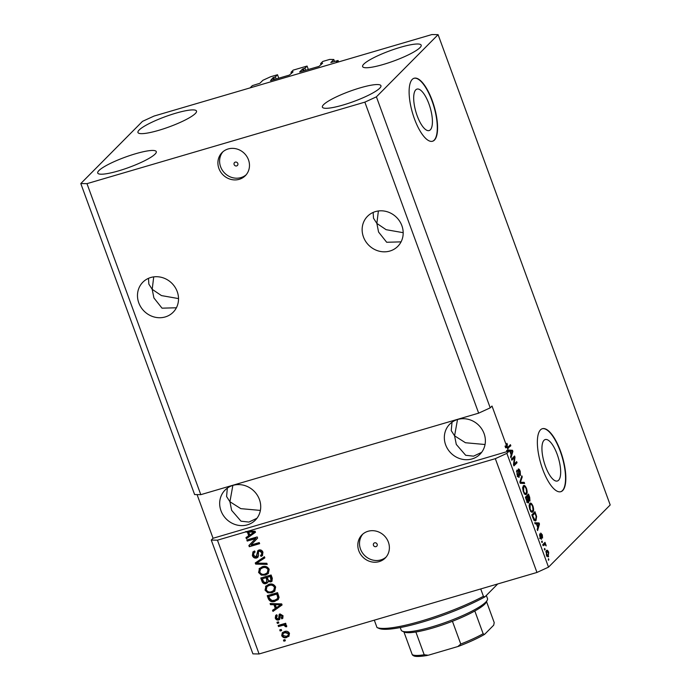 <?xml version="1.0" encoding="UTF-8"?>
<svg xmlns="http://www.w3.org/2000/svg" width="691" height="691" viewBox="0 0 691 691"><rect width="100%" height="100%" fill="white"/><g stroke="black" fill="none" stroke-linecap="round" stroke-linejoin="round"><path stroke-width="1.04" d="M308.341 69.523L307.072 66.06L304.93 68.219L302.528 69.048L299.644 71.985L319 66.396L322.637 63.157L320.598 63.624L322.74 61.464L329.685 59.426L333.813 59.495L330.834 62.518L338.072 60.48L338.599 61.922M338.072 60.48L335.835 62.734L250.107 87.878L252.345 85.624L259.911 83.274L262.865 80.303L270.57 76.77L277.514 74.732L278.775 78.195M333.813 59.495L334.548 61.516M320.598 63.624L321.021 64.781M304.93 68.219L305.69 70.301M307.072 66.06L293.183 70.136L291.032 72.296L291.455 73.453M277.514 74.732L275.363 76.891L272.971 77.72L270.526 80.614L289.443 75.069L293.07 71.829L291.032 72.296M275.363 76.891L276.124 78.973M237.816 163.473A2.047 1.892 -135.2 0 0 234.517 162.575A2.047 1.892 -135.2 0 0 234.128 164.562A2.047 1.892 -135.2 0 0 237.428 165.46A2.047 1.892 -135.2 0 0 237.816 163.473M248.475 159.802A16.411 15.133 -135.2 0 0 222.044 152.581A16.411 15.133 -135.2 0 0 218.909 168.474A16.411 15.133 -135.2 0 0 245.34 175.695A16.411 15.133 -135.2 0 0 248.475 159.802M222.925 151.761A16.411 15.133 -135.2 0 0 220.61 166.764A16.411 15.133 -135.2 0 0 246.151 174.806M377.148 544.197A2.047 1.892 -135.2 0 0 373.84 543.299A2.047 1.892 -135.2 0 0 373.451 545.285A2.047 1.892 -135.2 0 0 376.75 546.184A2.047 1.892 -135.2 0 0 377.148 544.197M388.377 542.115A16.411 15.133 -135.2 0 0 361.946 534.894A16.411 15.133 -135.2 0 0 358.819 550.787A16.411 15.133 -135.2 0 0 385.25 558.008A16.411 15.133 -135.2 0 0 388.377 542.115M362.835 534.074A16.411 15.133 -135.2 0 0 360.512 549.077A16.411 15.133 -135.2 0 0 386.062 557.119M415.749 89.865A21.594 7.446 73.7 0 0 416.509 113.86A21.594 7.446 73.7 0 0 429.137 130.547A21.594 7.446 73.7 0 0 430.363 129.796A21.594 7.446 73.7 0 0 429.595 105.801A21.594 7.446 73.7 0 0 416.975 89.104A21.594 7.446 73.7 0 0 415.749 89.865M543.998 440.314A21.594 7.446 73.7 0 0 544.758 464.309A21.594 7.446 73.7 0 0 557.378 481.005A21.594 7.446 73.7 0 0 558.613 480.245A21.594 7.446 73.7 0 0 557.844 456.25A21.594 7.446 73.7 0 0 545.225 439.562A21.594 7.446 73.7 0 0 543.998 440.314M540.492 429.854A32.822 11.315 73.7 0 0 541.658 466.321A32.822 11.315 73.7 0 0 560.833 491.69A32.822 11.315 73.7 0 0 562.699 490.541A32.822 11.315 73.7 0 0 561.541 454.073A32.822 11.315 73.7 0 0 542.357 428.705A32.822 11.315 73.7 0 0 540.492 429.854M560.686 491.724A32.822 11.315 73.7 0 0 562.405 490.627A32.822 11.315 73.7 0 0 561.317 454.367A32.822 11.315 73.7 0 0 542.21 428.748M412.251 79.396A32.822 11.315 73.7 0 0 413.408 115.863A32.822 11.315 73.7 0 0 432.592 141.232A32.822 11.315 73.7 0 0 434.458 140.083A32.822 11.315 73.7 0 0 433.292 103.615A32.822 11.315 73.7 0 0 414.116 78.247A32.822 11.315 73.7 0 0 412.251 79.396M432.436 141.275A32.822 11.315 73.7 0 0 434.155 140.169A32.822 11.315 73.7 0 0 433.067 103.918A32.822 11.315 73.7 0 0 413.969 78.299M401.877 225.681A21.335 19.668 -135.2 0 0 367.517 216.292A21.335 19.668 -135.2 0 0 363.449 236.953A21.335 19.668 -135.2 0 0 397.809 246.341A21.335 19.668 -135.2 0 0 401.877 225.681M373.149 212.431L373.511 218.218L376.863 223.435L378.383 210.971M177.216 291.585A21.335 19.668 -135.2 0 0 142.856 282.196A21.335 19.668 -135.2 0 0 138.787 302.857A21.335 19.668 -135.2 0 0 173.147 312.246A21.335 19.668 -135.2 0 0 177.216 291.585M148.479 278.335L148.85 284.122L152.201 289.339L153.722 276.875M484.071 433.568A21.335 19.668 -135.2 0 0 449.72 424.179A21.335 19.668 -135.2 0 0 445.643 444.84A21.335 19.668 -135.2 0 0 480.003 454.229A21.335 19.668 -135.2 0 0 484.071 433.568M452.009 422.227L451.24 430.614L454.583 435.831L457.511 419.523M259.41 499.472A21.335 19.668 -135.2 0 0 225.05 490.083A21.335 19.668 -135.2 0 0 220.982 510.744A21.335 19.668 -135.2 0 0 255.342 520.133A21.335 19.668 -135.2 0 0 259.41 499.472M227.339 488.131L226.579 496.518L229.922 501.735L232.85 485.428M379.748 88.189A31.181 5.468 159.9 0 1 348.299 103.391A31.181 5.468 159.9 0 1 322.386 107.14A31.181 5.468 159.9 0 1 323.578 104.669A31.181 5.468 159.9 0 1 355.019 89.467A31.181 5.468 159.9 0 1 380.94 85.71A31.181 5.468 159.9 0 1 379.748 88.189M155.078 154.093A31.181 5.468 159.9 0 1 123.637 169.286A31.181 5.468 159.9 0 1 97.716 173.044A31.181 5.468 159.9 0 1 98.917 170.573A31.181 5.468 159.9 0 1 130.357 155.371A31.181 5.468 159.9 0 1 156.278 151.614A31.181 5.468 159.9 0 1 155.078 154.093M195.311 113.54A31.181 5.468 159.9 0 1 163.871 128.733A31.181 5.468 159.9 0 1 137.95 132.491A31.181 5.468 159.9 0 1 139.15 130.012A31.181 5.468 159.9 0 1 170.591 114.818A31.181 5.468 159.9 0 1 196.512 111.061A31.181 5.468 159.9 0 1 195.311 113.54M419.981 47.636A31.181 5.468 159.9 0 1 388.532 62.829A31.181 5.468 159.9 0 1 362.611 66.586A31.181 5.468 159.9 0 1 363.812 64.108A31.181 5.468 159.9 0 1 395.252 48.914A31.181 5.468 159.9 0 1 421.173 45.157A31.181 5.468 159.9 0 1 419.981 47.636M260.386 510.416L240.805 508.645L229.922 501.735L231.632 510.338L241.012 521.187L248.898 522.068L256.957 518.267M485.056 444.512L465.466 442.741L454.583 435.831L456.293 444.434L465.682 455.283L473.56 456.164L481.618 452.363M178.528 298.59L161.469 295.593L152.201 289.339L153.912 297.942L162.022 308.169L176.404 307.771M403.19 232.686L386.131 229.688L376.863 223.435L378.573 232.038L386.684 242.265L401.065 241.867M438.094 34.654L376.405 96.835L364.857 102.138L478.664 413.149L200.796 494.661L194.612 494.557L80.795 183.556L142.484 121.366L154.041 116.062L431.91 34.55L438.094 34.654L610.205 504.957L548.516 567.147L536.959 572.45L259.09 653.962L252.906 653.859L211.265 540.077L217.449 540.181L495.326 458.669L536.959 572.45M364.857 102.138L86.98 183.651L200.796 494.661M86.98 183.651L80.795 183.556M376.405 96.835L490.221 407.845L478.664 413.149M506.399 444.65L507.367 444.365L506.918 443.302L506.512 445.686L505.035 446.118L505.665 447.828L507.142 447.397L508.706 447.923L508.231 448.243M507.79 448.191L510.83 445.781L510.424 444.676L508.282 446.844M509.232 445.885L507.565 448.018M505.518 445.98L506.33 447.561L507.807 447.12L507.168 446.256L507.367 444.365M217.449 540.181L259.09 653.962M248.682 531.016L255.091 531.215L255.48 532.286L246.376 538.721L245.961 537.572L248.708 535.732L247.352 532.027L245.288 532.01M255.471 538.643L247.231 541.062L246.834 539.956L257.182 536.924L257.605 538.099L250.997 545L259.246 542.582L259.652 543.679L249.304 546.719L248.872 545.536L255.92 538.194L247.231 541.062M256.188 556.911L257.838 550.641L258.97 549.993C260.853 549.613 262.165 550.364 262.934 552.239L262.433 555.59L261.034 556.41L260.498 555.348L261.466 554.752L261.734 552.627L259.35 551.098L258.425 551.755L258.494 555.642L257.803 557.343L256.629 558.008C254.599 558.388 253.191 557.568 252.388 555.547L252.958 551.91L254.582 550.969L255.117 552.04L254.02 552.705L253.632 555.288L256.188 556.911L257.302 556.082M261.466 554.752L262.183 552.178L259.799 550.649L258.425 551.755M267.236 564.409L255.67 564.106L255.247 562.966L264.437 556.747L264.852 557.887L256.646 563.122L266.821 563.269L267.236 564.409M268.462 573.331L265.871 574.679L261.751 574.687L259.03 572.027L259.505 568.417L259.065 568.874L262.217 566.758C265.249 565.722 267.572 566.594 269.205 569.367L268.255 573.556L265.422 575.128L261.31 575.137L258.581 572.476L259.574 568.252M274.923 590.986L272.323 592.334L268.212 592.342L265.491 589.682L265.966 586.072L265.517 586.521L268.678 584.405C271.71 583.377 274.033 584.249 275.657 587.022L274.716 591.211L271.883 592.783L267.771 592.792L265.042 590.131L266.035 585.908M273.947 604.711L270.518 604.685L270.103 603.537L281.686 603.899L282.083 604.971L272.98 611.397L272.556 610.257L275.303 608.417L273.947 604.711L274.396 604.254L270.518 604.685M285.357 640.756L283.88 641.188L283.474 640.091L284.951 639.65L285.357 640.756M286.756 637.447C284.571 638.242 282.887 637.646 281.703 635.642L282.317 632.714L284.511 631.539C286.67 630.771 288.337 631.375 289.494 633.362L288.855 636.316L287.206 636.99C285.02 637.793 283.327 637.197 282.144 635.193L281.703 635.642M281.617 630.555L280.14 630.987L279.743 629.881L281.22 629.449L281.617 630.555M282.429 625.424L278.525 626.573L278.127 625.467L285.651 623.265L286.048 624.362L284.847 624.716L286.661 625.631L286.644 626.789L285.418 626.685L284.036 625.174L282.429 625.424L282.878 624.975L278.525 626.573M278.844 622.962L277.367 623.403L276.961 622.297L278.438 621.865L278.844 622.962M277.264 615.793L276.374 617.832L278.058 618.92L278.654 618.471L279.181 614.385L280.002 613.919L283.042 615.741L282.757 618.281L281.816 618.886L281.28 617.823L281.98 616.096L280.555 614.981L279.674 619.404L278.654 619.965C277.048 620.311 275.916 619.672 275.268 618.074L275.683 615.431L276.72 614.731L277.264 615.793L276.599 616.225L277.186 615.646M278.058 618.92L279.095 618.013L279.423 614.187M281.28 617.823L282.248 617.037M281.721 617.374L282.429 615.646L281.004 614.532L280.062 615.508M275.078 601.317C272.081 602.405 269.844 601.567 268.367 598.812L267.218 595.677L277.566 592.645L279.095 597.378L278.102 599.676L275.528 600.868C272.53 601.956 270.293 601.118 268.816 598.354L268.367 598.812M266.173 583.619C264.126 584.12 262.727 583.342 261.958 581.295L260.766 578.022L271.105 574.99L272.314 578.281L271.917 581.295L270.777 581.96L268.177 581.407L267.555 582.85L266.622 583.161C264.575 583.662 263.176 582.893 262.407 580.846L261.31 577.866M197.073 494.601L213.053 538.272L211.265 540.077M506.512 445.686L492.009 406.04L490.221 407.845M508.11 450.04L512.48 450.282L512.869 451.353L510.986 457.9L510.563 456.751L511.159 454.885L509.803 451.171L507.047 451.62L506.633 450.472L508.11 450.04L507.142 447.397M213.053 538.272L508.524 451.188M508.662 451.56L506.874 453.356L548.516 567.147M514.329 457.736L511.841 460.249L511.435 459.144L514.57 455.991L514.994 457.166L514.139 464.162L516.635 461.64L517.041 462.745L513.914 465.898L513.482 464.723L514.329 457.736L511.556 459.472M518.777 477.291L519.226 477.161C518.561 477.559 517.853 476.747 517.084 474.734L516.842 470.122L517.49 474.458L518.811 476.064L518.241 469.085C518.855 468.688 519.511 469.431 520.228 471.305L520.487 475.512L519.874 471.711L518.639 470.2L518.449 470.865L519.373 474.769L519.019 477.291M517.213 476.583L518.811 476.064M517.274 470.554L517.956 470.398M524.624 483.475L520.271 483.285L519.857 482.145L521.826 475.814L522.241 476.954L520.409 482.292L524.21 482.335L524.624 483.475M523.312 485.885C524.193 484.814 525.255 485.669 526.499 488.433C527.388 491.474 527.363 493.417 526.421 494.255L524.901 494.307L523.286 491.664L522.629 488.036L523.882 485.514M525.367 494.566L525.92 494.583M529.764 503.532C530.653 502.469 531.716 503.316 532.96 506.088C533.849 509.129 533.823 511.072 532.882 511.91L531.362 511.962L529.747 509.319L529.09 505.691L530.342 503.169M531.828 512.221L532.381 512.23M536.397 523.856L535.128 523.873L534.704 522.724L539.075 522.957L539.472 524.037L537.581 530.584L537.166 529.436L537.753 527.57L536.397 523.856M548.879 559.788L548.429 560.237L548.473 558.682L548.879 559.788L548.326 559.952M547.721 556.713L548.637 556.445C548.006 557.274 547.246 556.687 546.348 554.692L546.443 550.537C547.065 549.751 547.816 550.338 548.706 552.316L548.17 556.747M546.443 550.537L546.875 550.261M545.147 549.578L544.698 550.036L544.292 548.93L544.741 548.481L545.147 549.578L544.594 549.742M542.858 544.992L544.309 544.568L543.135 545.76L542.729 544.655L545.009 542.357L546.184 545.89L544.853 544.292L544.309 544.568L544.853 544.292M542.418 542.133L541.977 542.582L541.571 541.485L542.02 541.027L542.418 542.133L541.865 542.297M541.26 539.239L539.965 537.261L539.74 533.893L540.319 537.002L541.2 538.082L541.312 537.624L540.759 533.046L542.305 534.834L542.582 538.013L541.217 534.1L541.476 539.248M539.636 538.565L541.2 538.082M539.792 534.497L540.578 534.29M534.843 520.789L536.035 520.444C535.18 521.567 534.16 520.746 532.977 517.991L531.828 514.864L534.955 511.711L536.613 516.453L536.035 520.444L535.456 520.815M528.114 502.927L528.658 502.763C528.019 503.29 527.319 502.521 526.568 500.474L525.367 497.209L528.494 494.056L529.703 497.347L529.98 501.053L528.891 500.526L528.408 502.927M495.326 458.669L506.874 453.356M546.158 550.926L546.676 551.565M547.687 555.65L547.427 556.523M548.369 552.619L546.849 551.643L546.685 554.398L548.213 555.365L548.369 552.619M545.717 551.85L547.194 551.418L545.881 551.928M546.391 556.022L548.213 555.365M543.808 543.567L545.406 543.463M543.929 543.895L545.044 543.826M543.567 544.266L544.448 545.156M545.424 544.871L545.925 544.724M543.368 544.733L542.832 545L543.368 544.733M539.49 535.154L540.181 534.955M540.422 538.306L541.027 538.134M540.664 534.782L541.148 534.635M534.894 523.251L539.075 522.957M537.598 523.398L537.788 523.908M538.799 524.236L539.472 524.037M538.177 523.933L536.898 523.847L537.987 526.836L538.945 523.83L538.177 523.933L538.781 523.882M536.449 523.985L536.898 523.847M537.538 526.965L537.987 526.836M533.763 512.912L533.97 513.482M536.156 516.583L536.613 516.453M535.214 519.632L534.687 520.729M533.875 519.926L535.637 519.33L536.164 516.609L534.998 513.18L533.521 513.612L531.949 515.192M534.998 513.18L532.597 515.598L534.713 519.684L535.637 519.33M532.148 515.728L532.597 515.598M532.839 517.628L533.288 517.49M529.626 503.704L530.377 504.404M532.502 506.218L532.96 506.088M529.66 509.068L530.109 508.939C531.042 511.003 531.837 511.625 532.493 510.796L531.595 512.117M529.194 504.75L530.671 504.309L530.17 504.646L530.109 508.939M532.493 510.796L533.029 509.621L532.597 506.468C531.638 504.352 530.826 503.748 530.17 504.646L529.159 504.94M527.302 495.257L527.509 495.827M527.535 501.934L527.509 502.443M526.888 501.303L528.252 501.666L527.233 496.838L525.488 497.537M528.235 499.619L529.531 499.999L528.537 495.525L527.06 495.957L526.205 497.14M528.537 495.525L527.604 496.466L528.745 499.472M526.119 496.898L527.604 496.466M527.907 500.526L529.531 499.999M527.233 496.838L526.136 497.943L527.371 501.165M525.687 498.073L526.136 497.943M526.602 502.21L528.252 501.666M526.49 500.267L526.939 500.137M523.165 486.049L523.916 486.749M526.041 488.572L526.499 488.433M523.199 491.422L523.648 491.284C524.581 493.348 525.376 493.97 526.032 493.141L525.134 494.462M522.733 487.095L524.21 486.663L523.709 486.991L523.648 491.284M526.032 493.141L526.568 491.966L526.136 488.813C525.177 486.697 524.365 486.093 523.709 486.991L522.698 487.285M521.394 477.205L522.241 476.954M519.96 482.422L520.409 482.292M520.055 482.698L524.21 482.335M522.733 482.767L522.966 483.406M516.427 471.435L517.291 471.184M517.041 474.596L517.49 474.458M519.77 471.435L520.228 471.305M518.017 470.994L518.449 470.865M518.932 474.898L519.373 474.769M513.37 457.192L514.994 457.166M513.525 464.335L514.139 464.162M515.443 462.849L517.041 462.745M515.564 463.177L513.629 465.129M506.633 450.472L512.48 450.282M511.003 450.713L511.185 451.223M512.195 451.551L512.869 451.353M511.573 451.249L510.295 451.163L511.392 454.151L512.351 451.145L511.573 451.249L512.178 451.197M509.846 451.301L510.295 451.163M510.943 454.281L511.392 454.151M505.691 446.697L507.168 446.256M509.353 446.213L510.83 445.781M285.253 640.471L283.88 641.188M284.321 640.738L284.027 639.926M282.144 635.193L282.559 632.498M289.063 636.074L287.206 636.99M287.983 635.461L288.855 633.198L285.366 632.187L283.215 633.526L282.783 635.357L286.281 636.359L287.983 635.461L288.406 633.647L284.917 632.636L283.215 633.526M288.855 633.198L288.406 633.647M285.366 632.187L284.917 632.636M281.513 630.261L280.14 630.987M280.589 630.538L280.296 629.717M278.974 626.124L278.68 625.303M285.944 624.077L284.847 624.716M286.748 626.314L285.418 626.685M285.858 626.236L285.72 625.45L285.279 625.899M285.72 625.45L284.485 624.724L284.036 625.174M284.485 624.724L282.878 624.975M278.741 622.677L277.367 623.403M277.817 622.945L277.514 622.133M279.864 619.162L279.095 619.516C277.488 619.853 276.365 619.222 275.718 617.624L275.268 618.074M275.718 617.624L275.916 615.223M278.508 618.471L279.095 618.013M282.947 618.048L281.816 618.886M282.265 618.436L281.79 617.495M282.429 615.646L281.98 616.096M281.004 614.532L280.511 615.059M279.095 619.516L278.654 619.965M270.967 604.236L270.717 603.554M282.04 604.867L272.98 611.397M273.42 610.948L273.049 609.928M274.396 604.254L275.752 607.968L275.303 608.417M280.805 604.755L281.254 604.297L275.735 604.262L275.294 604.711L276.383 607.7L280.805 604.755L275.294 604.711M279.112 604.383L278.663 604.832M268.816 598.354L267.771 595.512M278.318 599.442L275.528 600.868M277.056 598.985L278.24 597.076L277.212 593.647L268.834 596.428L269.525 598.32L272.004 600.531L274.69 600.211L277.056 598.985L277.791 597.525L276.763 594.105L268.834 596.428M277.212 593.647L276.763 594.105M277.894 595.512L277.445 595.962M278.24 597.076L277.791 597.525M272.323 592.334L271.883 592.783M268.212 592.342L267.771 592.792M265.491 589.682L265.042 590.131M266.951 586.668L269.507 585.07C271.831 584.197 273.636 584.819 274.906 586.935L274.292 589.915L273.679 590.52L274.457 587.385C273.187 585.268 271.39 584.646 269.058 585.519L266.951 586.668L266.251 589.769C267.486 591.833 269.24 592.472 271.511 591.669L273.679 590.52M274.906 586.935L274.457 587.385M269.507 585.07L269.058 585.519M272.133 581.053L270.777 581.96M271.226 581.511L268.626 580.958L268.177 581.407M267.754 582.608L266.622 583.161M266.622 582.029L267.192 579.291L266.45 577.261L262.373 578.773L263.694 581.995L265.759 582.513L266.622 582.029L266.743 579.74L266 577.711L262.373 578.773M270.967 580.483L271.408 577.806L270.751 576L267.21 577.356L268.419 580.362L270.207 580.906L270.967 580.483L270.302 576.449L267.21 577.356M270.751 576L270.302 576.449M266.45 577.261L266 577.711M265.871 574.679L265.422 575.128M261.751 574.687L261.31 575.137M259.03 572.027L258.581 572.476M260.49 569.013L263.046 567.415C265.379 566.542 267.175 567.164 268.445 569.28L267.218 572.874L267.996 569.73C266.726 567.613 264.929 566.991 262.606 567.864L260.49 569.013L259.79 572.113C261.025 574.186 262.779 574.817 265.05 574.014L267.218 572.874M268.445 569.28L267.996 569.73M263.046 567.415L262.606 567.864M267.063 563.942L256.111 563.649L255.67 564.106M256.111 563.649L255.739 562.629M264.8 557.758L256.646 563.122M258.011 557.101L257.069 557.559C255.048 557.931 253.632 557.11 252.837 555.098L252.388 555.547M252.837 555.098L253.191 551.694M255.022 551.841L254.02 552.705M256.637 556.462L258.08 550.433M262.64 555.348L261.034 556.41M261.483 555.961L261.043 555.08M262.183 552.178L261.734 552.627M259.799 550.649L258.875 551.306M257.069 557.559L256.629 558.008M247.68 540.612L247.387 539.792M259.548 543.394L249.304 546.719M249.753 546.261L249.321 545.087L248.872 545.536M249.321 545.087L255.92 538.194M255.445 532.182L246.376 538.721M246.825 538.263L246.454 537.244M247.352 532.027L247.801 531.578L249.157 535.283L248.708 535.732M247.801 531.578L245.728 531.56M254.21 532.07L254.659 531.612L249.14 531.578L248.691 532.035L249.788 535.015L254.21 532.07L248.691 532.035M252.517 531.699L252.068 532.148M374.306 620.164L377.001 627.523A68.919 12.084 -20.1 0 0 483.424 596.307L480.729 588.948M497.727 583.955L484.875 596.912A67.277 11.799 159.9 0 1 423.255 621.814A67.277 11.799 159.9 0 1 378.988 628.404L377.001 627.523M484.875 596.912L483.424 596.307M400.253 627.566L401.177 630.088A45.943 8.059 -20.1 0 0 402.361 631.185A45.943 8.059 -20.1 0 0 443.233 623.247A45.943 8.059 -20.1 0 0 485.713 602.163A45.943 8.059 -20.1 0 0 487.276 600.116A45.943 8.059 -20.1 0 0 487.475 598.51L486.343 595.435M487.276 600.116L486.291 602.137A44.302 7.774 159.9 0 1 484.788 604.115A44.302 7.774 159.9 0 1 474.821 610.991A44.302 7.774 159.9 0 1 452.432 621.269A44.302 7.774 159.9 0 1 415.87 631.997A44.302 7.774 159.9 0 1 404.416 632.101L402.361 631.185M427.332 655.465C413.261 657.728 413.719 655.448 412.631 655.198L412.207 654.558A44.302 7.774 -20.1 0 0 424.196 654.757L428.256 655.241L458.47 646.353C468.835 642.423 477.498 638.449 484.469 634.433L483.147 633.742L474.821 610.991M403.907 631.876L412.207 654.558M486.438 601.36L494.212 622.6L493.702 625.182L484.762 634.191M457.813 646.569L460.759 644.029A44.302 7.774 -20.1 0 0 483.147 633.742M452.432 621.269L460.759 644.029M415.87 631.997L424.196 654.757M302.528 69.048L303.254 71.018M303.306 68.694L304.066 70.776M272.971 77.72L273.688 79.681M273.74 77.366L274.5 79.448M540.984 536.156L541.476 536.009M535.603 514.838L536.052 514.7M529.246 497.477L529.703 497.347M527.864 498.548L528.313 498.418M520.038 481.575L520.746 481.368M520.012 482.568L521.074 482.258M279.129 616.856L278.689 617.305M262.407 580.846L261.958 581.295M271.408 577.806L270.967 578.255M267.192 579.291L266.743 579.74M258.572 561.766L258.123 562.215M257.622 553.241L257.173 553.69M544.698 544.327L543.221 544.758M535.128 519.658L533.651 520.098M532.035 511.09L530.558 511.521M525.575 493.434L524.098 493.866M507.911 447.103L506.434 447.543M278.508 618.678L278.957 618.22M280.252 615.154L280.693 614.705M258.624 551.496L259.065 551.047"/></g></svg>
